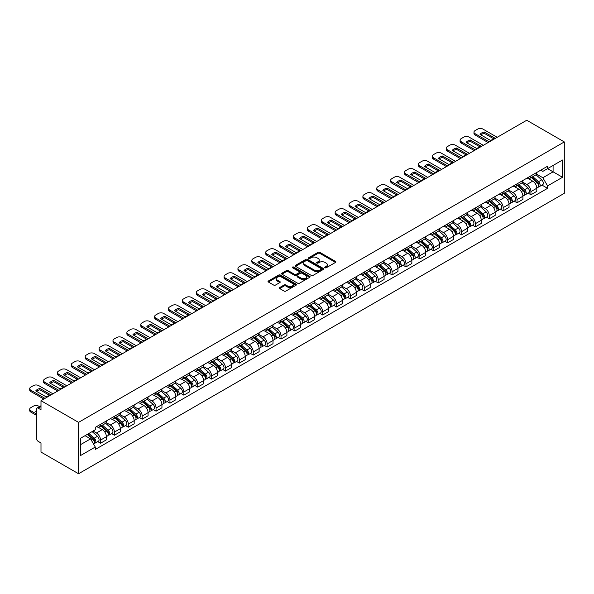 <?xml version="1.0" encoding="UTF-8"?>
<svg xmlns="http://www.w3.org/2000/svg" width="594" height="594" viewBox="0 0 594 594"><rect width="100%" height="100%" fill="white"/><g stroke="black" fill="none" stroke-linecap="round" stroke-linejoin="round"><path stroke-width="0.89" d="M325.015 267.775A0.861 0.497 0 0 0 326.232 267.775L335.513 262.422A1.233 0.713 0 0 0 335.877 261.917A1.233 0.713 0 0 0 335.513 261.412L319.795 252.331A1.233 0.713 0 0 0 318.042 252.331L308.761 257.692A0.861 0.497 0 0 0 309.986 258.397L311.189 257.707A3.95 2.279 0 0 1 316.78 257.707L318.087 258.457A3.95 2.279 0 0 1 319.245 260.075A3.95 2.279 0 0 1 318.087 261.687L316.884 262.385A0.861 0.497 0 0 0 318.109 263.09L319.312 262.392A3.95 2.279 0 0 1 324.903 262.392L326.21 263.149A3.95 2.279 0 0 1 327.368 264.768A3.95 2.279 0 0 1 326.21 266.379L325.015 267.07A0.861 0.497 0 0 0 325.015 267.775L325.015 267.07M279.692 287.533A1.233 0.713 0 0 0 279.336 288.038A1.233 0.713 0 0 0 279.692 288.543L284.11 291.09A1.233 0.713 0 0 0 285.855 291.09L296.161 285.142A1.233 0.713 0 0 0 296.525 284.637A1.233 0.713 0 0 0 296.161 284.132L280.435 275.052A1.233 0.713 0 0 0 278.69 275.052L268.384 281.007A1.233 0.713 0 0 0 268.02 281.511A1.233 0.713 0 0 0 268.384 282.016L273.708 285.09A1.233 0.713 0 0 0 275.46 285.09L279.871 282.544A1.233 0.713 0 0 0 280.234 282.039A1.233 0.713 0 0 0 279.871 281.534L277.227 280.012A3.304 1.908 0 0 1 276.262 278.66A3.304 1.908 0 0 1 278.296 276.893A3.304 1.908 0 0 1 281.898 277.309L292.255 283.286A3.304 1.908 0 0 1 293.221 284.637A3.304 1.908 0 0 1 291.179 286.397A3.304 1.908 0 0 1 287.578 285.989L285.855 284.986A1.233 0.713 0 0 0 284.11 284.986L279.692 287.533L279.692 288.543M78.556 422.371L40.993 400.69L526.744 120.248L564.3 141.929L78.556 422.371L78.556 473.752L564.3 193.31L564.3 141.929M311.271 275.408A1.233 0.713 0 0 0 313.023 275.408L323.329 269.453A1.233 0.713 0 0 0 323.693 268.948A1.233 0.713 0 0 0 323.329 268.443L307.603 259.37A1.233 0.713 0 0 0 305.858 259.37L295.552 265.318A1.233 0.713 0 0 0 295.188 265.822A1.233 0.713 0 0 0 295.552 266.327L311.271 275.408M292.879 267.968A0.861 0.497 0 0 1 293.763 268.087L293.763 267.062L309.749 276.292A1.233 0.713 0 0 1 310.105 276.797A1.233 0.713 0 0 1 309.749 277.294L299.435 283.249A1.233 0.713 0 0 1 297.691 283.249L281.964 274.168L286.375 271.644L286.375 270.612L281.964 273.166A1.233 0.713 0 0 0 281.608 273.663A1.233 0.713 0 0 0 281.964 274.168L281.964 273.166M286.375 271.644A1.233 0.713 0 0 1 288.127 271.644L288.127 270.612A1.233 0.713 0 0 0 286.375 270.612M288.127 270.612L294.505 274.294A1.233 0.713 0 0 0 296.25 274.294L299.176 272.609A1.233 0.713 0 0 0 299.539 272.104A1.233 0.713 0 0 0 299.176 271.599L292.538 267.768A0.861 0.497 0 0 1 293.763 267.062M40.993 400.69L40.993 409.786L38.239 408.189A2.517 1.455 -120 0 0 36.977 408.063A2.517 1.455 -120 0 0 36.457 409.221L36.457 438.298A2.517 1.455 -120 0 0 38.239 441.387L40.993 442.976L40.993 452.071L78.556 473.752M530.925 175.839A5.792 3.341 60 0 1 529.729 178.438L535.602 175.052A5.792 3.341 -120 0 0 536.798 172.453M522.586 182.076L526.833 184.526A5.792 3.341 60 0 1 530.925 191.617L536.798 188.224A5.792 3.341 -120 0 0 532.707 181.133L528.504 178.705M536.798 188.224L536.798 191.357L530.925 194.75L528.111 193.124M529.729 178.438A5.792 3.341 60 0 1 526.878 178.178M530.925 191.617L530.925 194.75M517.04 183.858A5.792 3.341 60 0 1 515.844 186.457L521.718 183.063A5.792 3.341 -120 0 0 522.913 180.465M514.226 201.136L517.04 202.762L522.913 199.376L522.913 196.243A5.792 3.341 -120 0 0 518.822 189.152L514.619 186.724M515.844 186.457A5.792 3.341 60 0 1 512.993 186.197M508.709 190.087L512.949 192.538A5.792 3.341 60 0 1 517.04 199.629L517.04 202.762M503.155 191.869A5.792 3.341 60 0 1 501.96 194.468L507.833 191.082A5.792 3.341 -120 0 0 509.036 188.484M500.341 209.155L503.163 210.781L509.036 207.388L509.036 204.254A5.792 3.341 -120 0 0 504.937 197.163L500.735 194.735M501.96 194.468A5.792 3.341 60 0 1 499.109 194.208M494.824 198.106L499.064 200.557A5.792 3.341 60 0 1 503.163 207.648L503.163 210.781M489.278 199.888A5.792 3.341 60 0 1 488.075 202.487L493.948 199.094A5.792 3.341 -120 0 0 495.151 196.495M486.456 217.174L489.278 218.8L495.151 215.407L495.151 212.273A5.792 3.341 -120 0 0 491.052 205.182L486.85 202.754M488.075 202.487A5.792 3.341 60 0 1 485.224 202.227M480.94 206.125L485.179 208.568A5.792 3.341 60 0 1 489.278 215.659L489.278 218.8M475.393 207.9A5.792 3.341 60 0 1 474.19 210.499L480.063 207.113A5.792 3.341 -120 0 0 481.266 204.514M472.579 225.185L475.393 226.811L481.266 223.418L481.266 220.285A5.792 3.341 -120 0 0 477.175 213.194L472.965 210.766M474.19 210.499A5.792 3.341 60 0 1 471.339 210.239M467.055 214.137L471.294 216.587A5.792 3.341 60 0 1 475.393 223.678L475.393 226.811M461.508 215.919A5.792 3.341 60 0 1 460.305 218.518L466.186 215.125A5.792 3.341 -120 0 0 467.381 212.526M458.694 233.204L461.508 234.83L467.381 231.437L467.381 228.304A5.792 3.341 -120 0 0 463.29 221.213L459.08 218.785M460.305 218.518A5.792 3.341 60 0 1 457.462 218.258M453.17 222.156L457.417 224.606A5.792 3.341 60 0 1 461.508 231.697L461.508 234.83M447.624 223.938A5.792 3.341 60 0 1 446.428 226.537L452.301 223.144A5.792 3.341 -120 0 0 453.497 220.545M444.809 241.216L447.624 242.842L453.497 239.449L453.497 236.315A5.792 3.341 -120 0 0 449.406 229.225L445.203 226.797M446.428 226.537A5.792 3.341 60 0 1 443.577 226.269M439.285 230.168L443.532 232.618A5.792 3.341 60 0 1 447.624 239.709L447.624 242.842M433.739 231.95A5.792 3.341 60 0 1 432.543 234.548L438.417 231.155A5.792 3.341 -120 0 0 439.612 228.556M430.925 249.235L433.739 250.861L439.612 247.468L439.612 244.334A5.792 3.341 -120 0 0 435.521 237.244L431.318 234.816M432.543 234.548A5.792 3.341 60 0 1 429.692 234.288M425.408 238.187L429.648 240.637A5.792 3.341 60 0 1 433.739 247.728L433.739 250.861M419.854 239.969A5.792 3.341 60 0 1 418.659 242.567L424.532 239.174A5.792 3.341 -120 0 0 425.735 236.575M417.04 257.247L419.854 258.873L425.735 255.487L425.735 252.346A5.792 3.341 -120 0 0 421.636 245.255L417.434 242.835M418.659 242.567A5.792 3.341 60 0 1 415.807 242.3M411.523 246.198L415.763 248.648A5.792 3.341 60 0 1 419.854 255.739L419.854 258.873M405.977 247.98A5.792 3.341 60 0 1 404.774 250.579L410.647 247.186A5.792 3.341 -120 0 0 411.85 244.587M403.155 265.266L405.977 266.892L411.85 263.498L411.85 260.365A5.792 3.341 -120 0 0 407.751 253.274L403.549 250.846M404.774 250.579A5.792 3.341 60 0 1 401.923 250.319M397.638 254.217L401.878 256.667A5.792 3.341 60 0 1 405.977 263.758L405.977 266.892M392.092 255.999A5.792 3.341 60 0 1 390.889 258.598L396.762 255.205A5.792 3.341 -120 0 0 397.965 252.606M389.27 273.277L392.092 274.903L397.965 271.517L397.965 268.377A5.792 3.341 -120 0 0 393.867 261.293L389.664 258.865M390.889 258.598A5.792 3.341 60 0 1 388.038 258.338M383.754 262.229L387.993 264.679A5.792 3.341 60 0 1 392.092 271.77L392.092 274.903M378.207 264.011A5.792 3.341 60 0 1 377.004 266.609L382.885 263.224A5.792 3.341 -120 0 0 384.08 260.625M375.393 281.296L378.207 282.922L384.08 279.529L384.08 276.396A5.792 3.341 -120 0 0 379.989 269.305L375.779 266.877M377.004 266.609A5.792 3.341 60 0 1 374.161 266.35M369.869 270.248L374.116 272.698A5.792 3.341 60 0 1 378.207 279.789L378.207 282.922M364.322 272.03A5.792 3.341 60 0 1 363.127 274.628L369 271.235A5.792 3.341 -120 0 0 370.196 268.637M361.508 289.308L364.322 290.934L370.196 287.548L370.196 284.415A5.792 3.341 -120 0 0 366.104 277.324L361.902 274.896M363.127 274.628A5.792 3.341 60 0 1 360.276 274.369M355.984 278.259L360.231 280.71A5.792 3.341 60 0 1 364.322 287.8L364.322 290.934M350.438 280.041A5.792 3.341 60 0 1 349.242 282.64L355.115 279.254A5.792 3.341 -120 0 0 356.311 276.656M347.624 297.327L350.438 298.953L356.311 295.56L356.311 292.426A5.792 3.341 -120 0 0 352.22 285.335L348.017 282.907M349.242 282.64A5.792 3.341 60 0 1 346.391 282.38M342.107 286.278L346.347 288.729A5.792 3.341 60 0 1 350.438 295.819L350.438 298.953M336.553 288.06A5.792 3.341 60 0 1 335.358 290.659L341.231 287.266A5.792 3.341 -120 0 0 342.426 284.667M333.739 305.346L336.553 306.972L342.426 303.579L342.426 300.445A5.792 3.341 -120 0 0 338.335 293.354L334.132 290.926M335.358 290.659A5.792 3.341 60 0 1 332.506 290.399M328.222 294.297L332.462 296.74A5.792 3.341 60 0 1 336.553 303.831L336.553 306.972M322.676 296.072A5.792 3.341 60 0 1 321.473 298.671L327.346 295.285A5.792 3.341 -120 0 0 328.549 292.686M319.854 313.357L322.676 314.983L328.549 311.59L328.549 308.457A5.792 3.341 -120 0 0 324.45 301.366L320.248 298.938M321.473 298.671A5.792 3.341 60 0 1 318.622 298.411M314.337 302.309L318.577 304.759A5.792 3.341 60 0 1 322.676 311.85L322.676 314.983M308.791 304.091A5.792 3.341 60 0 1 307.588 306.69L313.461 303.296A5.792 3.341 -120 0 0 314.664 300.698M305.969 321.376L308.791 323.002L314.664 319.609L314.664 316.476A5.792 3.341 -120 0 0 310.565 309.385L306.363 306.957M307.588 306.69A5.792 3.341 60 0 1 304.737 306.43M300.453 310.328L304.692 312.771A5.792 3.341 60 0 1 308.791 319.862L308.791 323.002M294.906 312.11A5.792 3.341 60 0 1 293.703 314.709L299.576 311.315A5.792 3.341 -120 0 0 300.779 308.717M292.092 329.388L294.906 331.014L300.779 327.621L300.779 324.487A5.792 3.341 -120 0 0 296.688 317.396L292.478 314.969M293.703 314.709A5.792 3.341 60 0 1 290.86 314.441M286.568 318.339L290.815 320.79A5.792 3.341 60 0 1 294.906 327.881L294.906 331.014M281.021 320.121A5.792 3.341 60 0 1 279.826 322.72L285.699 319.327A5.792 3.341 -120 0 0 286.895 316.728M278.207 337.407L281.021 339.033L286.895 335.64L286.895 332.506A5.792 3.341 -120 0 0 282.803 325.415L278.601 322.988M279.826 322.72A5.792 3.341 60 0 1 276.975 322.46M272.683 326.358L276.93 328.809A5.792 3.341 60 0 1 281.021 335.9L281.021 339.033M267.137 328.14A5.792 3.341 60 0 1 265.941 330.739L271.814 327.346A5.792 3.341 -120 0 0 273.01 324.747M264.323 345.418L267.137 347.045L273.01 343.659L273.01 340.518A5.792 3.341 -120 0 0 268.919 333.427L264.716 330.999M265.941 330.739A5.792 3.341 60 0 1 263.09 330.472M258.798 334.37L263.045 336.82A5.792 3.341 60 0 1 267.137 343.911L267.137 347.045M253.252 336.152A5.792 3.341 60 0 1 252.056 338.751L257.93 335.358A5.792 3.341 -120 0 0 259.125 332.759M250.438 353.437L253.252 355.064L259.125 351.67L259.125 348.537A5.792 3.341 -120 0 0 255.034 341.446L250.831 339.018M252.056 338.751A5.792 3.341 60 0 1 249.205 338.491M244.921 342.389L249.161 344.839A5.792 3.341 60 0 1 253.252 351.93L253.252 355.064M239.367 344.171A5.792 3.341 60 0 1 238.172 346.77L244.045 343.377A5.792 3.341 -120 0 0 245.248 340.778M236.553 361.449L239.375 363.075L245.248 359.689L245.248 356.548A5.792 3.341 -120 0 0 241.149 349.458L236.947 347.037M238.172 346.77A5.792 3.341 60 0 1 235.321 346.51M231.036 350.401L235.276 352.851A5.792 3.341 60 0 1 239.375 359.942L239.375 363.075M225.49 352.183A5.792 3.341 60 0 1 224.287 354.781L230.16 351.396A5.792 3.341 -120 0 0 231.363 348.797M222.668 369.468L225.49 371.094L231.363 367.701L231.363 364.568A5.792 3.341 -120 0 0 227.264 357.477L223.062 355.049M224.287 354.781A5.792 3.341 60 0 1 221.436 354.521M217.152 358.42L221.391 360.87A5.792 3.341 60 0 1 225.49 367.961L225.49 371.094M211.605 360.202A5.792 3.341 60 0 1 210.402 362.8L216.275 359.407A5.792 3.341 -120 0 0 217.478 356.808M208.791 377.48L211.605 379.106L217.478 375.72L217.478 372.587A5.792 3.341 -120 0 0 213.387 365.496L209.177 363.068M210.402 362.8A5.792 3.341 60 0 1 207.551 362.54M203.267 366.431L207.506 368.881A5.792 3.341 60 0 1 211.605 375.972L211.605 379.106M197.72 368.213A5.792 3.341 60 0 1 196.525 370.812L202.398 367.426A5.792 3.341 -120 0 0 203.594 364.827M194.906 385.499L197.72 387.125L203.594 383.731L203.594 380.598A5.792 3.341 -120 0 0 199.502 373.507L195.292 371.079M196.525 370.812A5.792 3.341 60 0 1 193.674 370.552M189.382 374.45L193.629 376.9A5.792 3.341 60 0 1 197.72 383.991L197.72 387.125M183.836 376.232A5.792 3.341 60 0 1 182.64 378.831L188.513 375.438A5.792 3.341 -120 0 0 189.709 372.839M181.022 393.518L183.836 395.144L189.709 391.75L189.709 388.617A5.792 3.341 -120 0 0 185.618 381.526L181.415 379.098M182.64 378.831A5.792 3.341 60 0 1 179.789 378.571M175.497 382.469L179.744 384.912A5.792 3.341 60 0 1 183.836 392.003L183.836 395.144M169.951 384.244A5.792 3.341 60 0 1 168.755 386.843L174.629 383.457A5.792 3.341 -120 0 0 175.824 380.858M167.137 401.529L169.951 403.155L175.824 399.762L175.824 396.629A5.792 3.341 -120 0 0 171.733 389.538L167.53 387.11M168.755 386.843A5.792 3.341 60 0 1 165.904 386.583M161.62 390.481L165.86 392.931A5.792 3.341 60 0 1 169.951 400.022L169.951 403.155M156.066 392.263A5.792 3.341 60 0 1 154.871 394.861L160.744 391.468A5.792 3.341 -120 0 0 161.947 388.87M153.252 409.548L156.066 411.174L161.947 407.781L161.947 404.648A5.792 3.341 -120 0 0 157.848 397.557L153.646 395.129M154.871 394.861A5.792 3.341 60 0 1 152.019 394.602M147.735 398.5L151.975 400.943A5.792 3.341 60 0 1 156.066 408.033L156.066 411.174M142.189 400.274A5.792 3.341 60 0 1 140.986 402.881L146.859 399.487A5.792 3.341 -120 0 0 148.062 396.889M139.367 417.56L142.189 419.186L148.062 415.793L148.062 412.659A5.792 3.341 -120 0 0 143.963 405.568L139.761 403.14M140.986 402.881A5.792 3.341 60 0 1 138.135 402.613M133.85 406.511L138.09 408.962A5.792 3.341 60 0 1 142.189 416.052L142.189 419.186M128.304 408.293A5.792 3.341 60 0 1 127.101 410.892L132.974 407.499A5.792 3.341 -120 0 0 134.177 404.9M125.483 425.579L128.304 427.205L134.177 423.812L134.177 420.678A5.792 3.341 -120 0 0 130.086 413.587L125.876 411.159M127.101 410.892A5.792 3.341 60 0 1 124.25 410.632M119.966 414.53L124.205 416.981A5.792 3.341 60 0 1 128.304 424.071L128.304 427.205M114.419 416.312A5.792 3.341 60 0 1 113.216 418.911L119.097 415.518A5.792 3.341 -120 0 0 120.292 412.919M111.605 433.59L114.419 435.216L120.292 431.823L120.292 428.69A5.792 3.341 -120 0 0 116.201 421.599L111.991 419.171M113.216 418.911A5.792 3.341 60 0 1 110.373 418.644M106.081 422.542L110.328 424.992A5.792 3.341 60 0 1 114.419 432.083L114.419 435.216M100.535 424.324A5.792 3.341 60 0 1 99.339 426.923L105.212 423.529A5.792 3.341 -120 0 0 106.408 420.931M97.72 441.609L100.535 443.235L106.408 439.842L106.408 436.709A5.792 3.341 -120 0 0 102.317 429.618L98.114 427.19M99.339 426.923A5.792 3.341 60 0 1 96.488 426.663M93.058 431.058L96.443 433.011A5.792 3.341 60 0 1 100.535 440.102L100.535 443.235M540.763 170.166L542.849 171.369L562.518 160.016L553.088 165.459L553.088 171.837L542.849 177.74L536.471 174.057M80.331 444.772L90.57 438.869L95.285 447.037L80.331 455.665L80.331 438.402L95.285 429.774L95.285 427.353L547.571 166.231L547.571 168.644L562.518 177.279L547.571 185.915L542.849 177.74M562.518 160.016L562.518 177.279M95.285 447.037L95.285 449.45L547.571 188.328L547.571 185.915M90.57 438.869L85.046 435.677M541.995 185.105L547.571 188.328M325.356 267.901L326.21 267.404A3.95 2.279 0 0 0 327.368 265.793L327.368 264.768M319.245 260.075L319.245 261.1A3.95 2.279 0 0 1 318.087 262.719L317.233 263.209M335.513 261.412L335.513 262.422L319.795 253.363A1.233 0.713 0 0 0 318.042 253.363L309.11 258.516M323.329 268.443L323.329 269.453L307.603 260.395A1.233 0.713 0 0 0 305.858 260.395L295.567 266.335L295.552 265.318M321.146 269.305A0.861 0.497 0 0 0 321.146 268.599L307.343 260.632A0.861 0.497 0 0 0 306.118 260.632L304.856 261.36A3.95 2.279 0 0 0 303.697 262.971A3.95 2.279 0 0 0 304.856 264.59L314.285 270.032A3.95 2.279 0 0 0 319.876 270.032L321.146 269.305L321.146 270.329A0.861 0.497 0 0 0 321.399 269.98L321.399 268.948M303.697 262.971L303.697 264.003A3.95 2.279 0 0 0 304.856 265.615L304.856 264.59M321.146 270.329L319.876 271.064A3.95 2.279 0 0 1 314.285 271.064L304.856 265.615M288.127 271.644L294.505 275.326A1.233 0.713 0 0 0 296.25 275.326L299.176 273.634A1.233 0.713 0 0 0 299.539 273.129L299.539 272.104M293.763 268.087L309.726 277.309M301.121 278.118A3.304 1.908 0 0 0 304.722 278.534A3.304 1.908 0 0 0 306.764 276.767A3.304 1.908 0 0 0 305.791 275.416L302.146 273.314A1.233 0.713 0 0 0 300.401 273.314L297.475 275A1.233 0.713 0 0 0 297.111 275.505A1.233 0.713 0 0 0 297.475 276.01L301.121 278.118L301.121 279.143A3.304 1.908 0 0 0 304.722 279.559A3.304 1.908 0 0 0 306.764 277.799L306.764 276.767M297.111 275.505L297.111 276.537A1.233 0.713 0 0 0 297.475 277.042L297.475 276.01M301.121 279.143L297.475 277.042M293.221 284.637L293.221 285.662A3.304 1.908 0 0 1 291.179 287.429A3.304 1.908 0 0 1 287.578 287.013L285.855 286.018A1.233 0.713 0 0 0 284.11 286.018L279.715 288.558M276.262 278.66L276.262 279.685A3.304 1.908 0 0 0 277.227 281.036L277.227 280.012M279.856 282.551L277.227 281.036M296.161 284.132L296.161 285.142L280.435 276.084A1.233 0.713 0 0 0 278.69 276.084L268.399 282.024M531.326 177.517L536.983 182.566A3.148 1.819 60 0 1 537.971 187.429L536.798 188.105M531.474 177.651L534.14 179.188M531.897 177.183L538.194 182.804A1.507 0.869 60 0 1 538.669 185.142A1.507 0.869 60 0 1 538.528 185.194M532.84 176.641L538.498 181.69A3.148 1.819 60 0 1 539.486 186.553A3.148 1.819 60 0 1 538.535 186.657M535.996 174.747L541.698 179.841A3.148 1.819 60 0 1 542.686 184.704L539.486 186.553M493.688 138.773L484.207 133.301A7.863 4.544 180 0 0 480.858 134.86M488.12 142.545L475.081 135.016A3.779 2.183 180 0 1 473.975 133.479L473.975 132.143A3.779 2.183 -0 0 0 475.081 133.68L475.081 135.016M484.207 131.965A7.863 4.544 180 0 0 480.026 134.378L490.332 140.333A7.863 4.544 180 0 0 494.52 137.919L484.207 131.965L484.207 133.301M497.193 137.303L483.004 129.106A3.779 2.183 -0 0 0 477.658 129.106L475.081 130.598A3.779 2.183 -0 0 0 473.975 132.143M489.278 141.877L475.081 133.68M517.441 185.528L523.099 190.577A3.148 1.819 60 0 1 524.086 195.448L522.913 196.124M517.597 185.662L520.255 187.199M518.013 185.202L524.309 190.823A1.507 0.869 60 0 1 524.784 193.154A1.507 0.869 60 0 1 524.643 193.206M518.956 184.66L524.613 189.709A3.148 1.819 60 0 1 525.601 194.572A3.148 1.819 60 0 1 524.651 194.676M522.111 182.766L527.821 187.86A3.148 1.819 60 0 1 528.809 192.723L525.601 194.572M503.564 193.547L509.221 198.596A3.148 1.819 60 0 1 510.209 203.46L509.028 204.136M503.712 193.681L506.37 195.218M504.128 193.221L510.424 198.834A1.507 0.869 60 0 1 510.899 201.173A1.507 0.869 60 0 1 510.766 201.225M505.071 192.671L510.729 197.72A3.148 1.819 60 0 1 511.716 202.584A3.148 1.819 60 0 1 510.766 202.688M508.226 190.778L513.936 195.872A3.148 1.819 60 0 1 514.924 200.735L511.716 202.584M479.804 146.792L470.329 141.32A7.863 4.544 180 0 0 466.973 142.872M474.235 150.564L461.196 143.035A3.779 2.183 180 0 1 460.09 141.491L460.09 140.154A3.779 2.183 -0 0 0 461.196 141.699L461.196 143.035M470.329 139.984A7.863 4.544 180 0 0 466.142 142.397L476.455 148.344A7.863 4.544 180 0 0 480.635 145.931L470.329 139.984L470.329 141.32M483.316 145.322L469.119 137.125A3.779 2.183 -0 0 0 463.78 137.125L461.196 138.617A3.779 2.183 -0 0 0 460.09 140.154M475.393 149.896L461.196 141.699M465.926 154.804L456.444 149.332A7.863 4.544 180 0 0 453.088 150.891M460.35 158.576L447.312 151.047A3.779 2.183 180 0 1 446.205 149.51L446.205 148.173A3.779 2.183 -0 0 0 447.312 149.71L447.312 151.047M456.444 147.995A7.863 4.544 180 0 0 452.257 150.408L462.57 156.363A7.863 4.544 180 0 0 466.75 153.95L456.444 147.995L456.444 149.332M469.431 153.334L455.234 145.136A3.779 2.183 -0 0 0 449.896 145.136L447.312 146.629A3.779 2.183 -0 0 0 446.205 148.173M461.508 157.907L447.312 149.71M489.679 201.559L495.337 206.608A3.148 1.819 60 0 1 496.324 211.479L495.151 212.155M489.827 201.693L492.493 203.237M490.25 201.232L496.539 206.853A1.507 0.869 60 0 1 497.015 209.185A1.507 0.869 60 0 1 496.881 209.244M491.186 200.69L496.844 205.739A3.148 1.819 60 0 1 497.831 210.603A3.148 1.819 60 0 1 496.881 210.707M494.342 198.797L500.051 203.891A3.148 1.819 60 0 1 501.039 208.754L497.831 210.603M475.794 209.578L481.452 214.627A3.148 1.819 60 0 1 482.439 219.49L481.266 220.166M475.943 209.712L478.608 211.249M476.366 209.251L482.662 214.865A1.507 0.869 60 0 1 483.13 217.204A1.507 0.869 60 0 1 482.996 217.256M477.309 208.702L482.967 213.751A3.148 1.819 60 0 1 483.954 218.622A3.148 1.819 60 0 1 483.004 218.718M480.464 206.809L486.167 211.902A3.148 1.819 60 0 1 487.154 216.765L483.954 218.622M461.909 217.597L467.567 222.639A3.148 1.819 60 0 1 468.555 227.509L467.381 228.185M462.058 217.731L464.723 219.268M462.481 217.263L468.777 222.884A1.507 0.869 60 0 1 469.253 225.215A1.507 0.869 60 0 1 469.111 225.274M463.424 216.721L469.082 221.77A3.148 1.819 60 0 1 470.069 226.633A3.148 1.819 60 0 1 469.119 226.737M466.58 214.828L472.282 219.921A3.148 1.819 60 0 1 473.269 224.784L470.069 226.633M452.041 162.823L442.56 157.351A7.863 4.544 180 0 0 439.204 158.902M446.465 166.595L433.427 159.066A3.779 2.183 180 0 1 432.321 157.521L432.321 156.185A3.779 2.183 -0 0 0 433.427 157.729L433.427 159.066M442.56 156.014A7.863 4.544 180 0 0 438.379 158.427L448.685 164.375A7.863 4.544 180 0 0 452.866 161.962L442.56 156.014L442.56 157.351M455.546 161.353L441.349 153.155A3.779 2.183 -0 0 0 436.011 153.155L433.427 154.648A3.779 2.183 -0 0 0 432.321 156.185M447.624 165.926L433.427 157.729M438.157 170.834L428.675 165.362A7.863 4.544 180 0 0 425.319 166.921M432.581 174.606L419.55 167.077A3.779 2.183 180 0 1 418.443 165.54L418.443 164.204A3.779 2.183 -0 0 0 419.55 165.741L419.55 167.077M428.675 164.026A7.863 4.544 180 0 0 424.495 166.439L434.801 172.394A7.863 4.544 180 0 0 438.981 169.981L428.675 164.026L428.675 165.362M441.661 169.364L427.465 161.174A3.779 2.183 -0 0 0 422.126 161.174L419.55 162.659A3.779 2.183 -0 0 0 418.443 164.204M433.739 173.938L419.55 165.741M424.272 178.853L414.79 173.381A7.863 4.544 180 0 0 411.434 174.933M418.703 182.625L405.665 175.096A3.779 2.183 180 0 1 404.559 173.552L404.559 172.215A3.779 2.183 -0 0 0 405.665 173.76L405.665 175.096M414.79 172.045A7.863 4.544 180 0 0 410.61 174.458L420.916 180.413A7.863 4.544 180 0 0 425.104 177.992L414.79 172.045L414.79 173.381M427.777 177.383L413.58 169.186A3.779 2.183 -0 0 0 408.241 169.186L405.665 170.678A3.779 2.183 -0 0 0 404.559 172.215M419.854 181.957L405.665 173.76M448.024 225.609L453.682 230.658A3.148 1.819 60 0 1 454.67 235.521L453.497 236.204M448.173 225.742L450.839 227.279M448.596 225.282L454.893 230.895A1.507 0.869 60 0 1 455.368 233.234A1.507 0.869 60 0 1 455.227 233.286M449.539 224.732L455.197 229.781A3.148 1.819 60 0 1 456.185 234.652A3.148 1.819 60 0 1 455.234 234.749M452.695 222.839L458.397 227.933A3.148 1.819 60 0 1 459.385 232.803L456.185 234.652M410.387 186.865L400.905 181.393A7.863 4.544 180 0 0 397.557 182.952M404.818 190.637L391.78 183.108A3.779 2.183 180 0 1 390.674 181.571L390.674 180.234A3.779 2.183 -0 0 0 391.78 181.779L391.78 183.108M400.905 180.056A7.863 4.544 180 0 0 396.725 182.477L407.031 188.424A7.863 4.544 180 0 0 411.219 186.011L400.905 180.056L400.905 181.393M413.892 185.395L399.703 177.205A3.779 2.183 -0 0 0 394.357 177.205L391.78 178.69A3.779 2.183 -0 0 0 390.674 180.234M405.977 189.969L391.78 181.779M434.14 233.628L439.798 238.677A3.148 1.819 60 0 1 440.785 243.54L439.612 244.216M434.296 233.761L436.954 235.298M434.711 233.293L441.008 238.914A1.507 0.869 60 0 1 441.483 241.246A1.507 0.869 60 0 1 441.342 241.305M435.654 232.751L441.312 237.8A3.148 1.819 60 0 1 442.3 242.664A3.148 1.819 60 0 1 441.349 242.768M438.81 230.858L444.52 235.952A3.148 1.819 60 0 1 445.507 240.815L442.3 242.664M396.502 194.884L387.028 189.412A7.863 4.544 180 0 0 383.672 190.964M390.934 198.656L377.895 191.127A3.779 2.183 180 0 1 376.789 189.583L376.789 188.246A3.779 2.183 -0 0 0 377.895 189.79L377.895 191.127M387.028 188.075A7.863 4.544 180 0 0 382.84 190.488L393.154 196.443A7.863 4.544 180 0 0 397.334 194.023L387.028 188.075L387.028 189.412M400.014 193.414L385.818 185.217A3.779 2.183 -0 0 0 380.479 185.217L377.895 186.709A3.779 2.183 -0 0 0 376.789 188.246M392.092 197.988L377.895 189.79M420.262 241.639L425.913 246.688A3.148 1.819 60 0 1 426.9 251.552L425.727 252.235M420.411 241.773L423.069 243.31M420.827 241.313L427.123 246.926A1.507 0.869 60 0 1 427.598 249.265A1.507 0.869 60 0 1 427.465 249.317M421.77 240.77L427.428 245.812A3.148 1.819 60 0 1 428.415 250.683A3.148 1.819 60 0 1 427.465 250.779M424.925 238.87L430.635 243.963A3.148 1.819 60 0 1 431.623 248.834L428.415 250.683M382.625 202.903L373.143 197.423A7.863 4.544 180 0 0 369.787 198.983M377.049 206.667L364.011 199.146A3.779 2.183 180 0 1 362.904 197.602L362.904 196.265A3.779 2.183 -0 0 0 364.011 197.809L364.011 199.146M373.143 196.087A7.863 4.544 180 0 0 368.956 198.507L379.269 204.455A7.863 4.544 180 0 0 383.449 202.042L373.143 196.087L373.143 197.423M386.13 201.425L371.933 193.236A3.779 2.183 -0 0 0 366.595 193.236L364.011 194.721A3.779 2.183 -0 0 0 362.904 196.265M378.207 205.999L364.011 197.809M406.378 249.658L412.036 254.707A3.148 1.819 60 0 1 413.023 259.571L411.85 260.246M406.526 249.792L409.192 251.329M406.949 249.324L413.238 254.945A1.507 0.869 60 0 1 413.714 257.276A1.507 0.869 60 0 1 413.58 257.336M407.885 248.782L413.543 253.831A3.148 1.819 60 0 1 414.53 258.694A3.148 1.819 60 0 1 413.58 258.798M411.041 246.889L416.75 251.982A3.148 1.819 60 0 1 417.738 256.846L414.53 258.694M368.74 210.915L359.259 205.442A7.863 4.544 180 0 0 355.903 207.002M363.164 214.686L350.126 207.158A3.779 2.183 180 0 1 349.02 205.613L349.02 204.284A3.779 2.183 -0 0 0 350.126 205.821L350.126 207.158M359.259 204.106A7.863 4.544 180 0 0 355.078 206.519L365.384 212.474A7.863 4.544 180 0 0 369.565 210.053L359.259 204.106L359.259 205.442M372.245 209.444L358.048 201.247A3.779 2.183 -0 0 0 352.71 201.247L350.126 202.74A3.779 2.183 -0 0 0 349.02 204.284M364.322 214.018L350.126 205.821M392.493 257.67L398.151 262.719A3.148 1.819 60 0 1 399.138 267.582L397.965 268.265M392.641 257.803L395.307 259.34M393.065 257.343L399.361 262.956A1.507 0.869 60 0 1 399.829 265.295A1.507 0.869 60 0 1 399.695 265.347M394.008 256.801L399.665 261.85A3.148 1.819 60 0 1 400.653 266.713A3.148 1.819 60 0 1 399.703 266.81M397.156 254.908L402.866 259.994A3.148 1.819 60 0 1 403.853 264.865L400.653 266.713M378.608 265.689L384.266 270.738A3.148 1.819 60 0 1 385.254 275.601L384.08 276.277M378.757 265.822L381.422 267.359M379.18 265.355L385.476 270.975A1.507 0.869 60 0 1 385.952 273.314A1.507 0.869 60 0 1 385.81 273.366M380.123 264.813L385.781 269.862A3.148 1.819 60 0 1 386.768 274.725A3.148 1.819 60 0 1 385.818 274.829M383.279 262.919L388.981 268.013A3.148 1.819 60 0 1 389.968 272.876L386.768 274.725M364.723 273.7L370.381 278.749A3.148 1.819 60 0 1 371.369 283.62L370.196 284.296M364.872 273.834L367.538 275.371M365.295 273.374L371.592 278.994A1.507 0.869 60 0 1 372.067 281.326A1.507 0.869 60 0 1 371.926 281.378M366.238 272.832L371.896 277.881A3.148 1.819 60 0 1 372.884 282.744A3.148 1.819 60 0 1 371.933 282.848M369.394 270.938L375.096 276.024A3.148 1.819 60 0 1 376.084 280.895L372.884 282.744M350.839 281.719L356.497 286.768A3.148 1.819 60 0 1 357.484 291.632L356.311 292.307M350.987 281.853L353.653 283.39M351.41 281.393L357.707 287.006A1.507 0.869 60 0 1 358.182 289.345A1.507 0.869 60 0 1 358.041 289.397M352.353 280.843L358.011 285.892A3.148 1.819 60 0 1 358.999 290.756A3.148 1.819 60 0 1 358.048 290.86M355.509 278.95L361.219 284.043A3.148 1.819 60 0 1 362.206 288.907L358.999 290.756M336.954 289.731L342.612 294.78A3.148 1.819 60 0 1 343.599 299.651L342.426 300.326M337.11 289.865L339.768 291.409M337.526 289.404L343.822 295.025A1.507 0.869 60 0 1 344.297 297.356A1.507 0.869 60 0 1 344.156 297.416M338.469 288.862L344.126 293.911A3.148 1.819 60 0 1 345.114 298.775A3.148 1.819 60 0 1 344.164 298.879M341.624 286.969L347.334 292.062A3.148 1.819 60 0 1 348.322 296.926L345.114 298.775M323.077 297.75L328.734 302.799A3.148 1.819 60 0 1 329.722 307.662L328.541 308.338M323.225 297.884L325.883 299.421M323.648 297.423L329.937 303.037A1.507 0.869 60 0 1 330.413 305.375A1.507 0.869 60 0 1 330.279 305.427M324.584 296.874L330.242 301.923A3.148 1.819 60 0 1 331.229 306.794A3.148 1.819 60 0 1 330.279 306.89M327.74 294.98L333.449 300.074A3.148 1.819 60 0 1 334.437 304.937L331.229 306.794M354.856 218.934L345.374 213.454A7.863 4.544 180 0 0 342.018 215.013M349.279 222.698L336.241 215.177A3.779 2.183 180 0 1 335.142 213.632L335.142 212.296A3.779 2.183 -0 0 0 336.241 213.84L336.241 215.177M345.374 212.117A7.863 4.544 180 0 0 341.194 214.538L351.5 220.485A7.863 4.544 180 0 0 355.68 218.072L345.374 212.117L345.374 213.454M358.36 217.463L344.164 209.266A3.779 2.183 -0 0 0 338.825 209.266L336.241 210.759A3.779 2.183 -0 0 0 335.142 212.296M350.438 222.03L336.241 213.84M340.971 226.945L331.489 221.473A7.863 4.544 180 0 0 328.133 223.032M335.402 230.717L322.364 223.188A3.779 2.183 180 0 1 321.257 221.651L321.257 220.315A3.779 2.183 -0 0 0 322.364 221.852L322.364 223.188M331.489 220.136A7.863 4.544 180 0 0 327.309 222.55L337.615 228.504A7.863 4.544 180 0 0 341.802 226.091L331.489 220.136L331.489 221.473M344.475 225.475L330.279 217.278A3.779 2.183 -0 0 0 324.94 217.278L322.364 218.77A3.779 2.183 -0 0 0 321.257 220.315M336.553 230.049L322.364 221.852M327.086 234.964L317.604 229.492A7.863 4.544 180 0 0 314.256 231.044M321.517 238.736L308.479 231.207A3.779 2.183 180 0 1 307.373 229.663L307.373 228.326A3.779 2.183 -0 0 0 308.479 229.871L308.479 231.207M317.604 228.155A7.863 4.544 180 0 0 313.424 230.569L323.73 236.516A7.863 4.544 180 0 0 327.918 234.103L317.604 228.155L317.604 229.492M330.591 233.494L316.402 225.297A3.779 2.183 -0 0 0 311.056 225.297L308.479 226.789A3.779 2.183 -0 0 0 307.373 228.326M322.676 238.068L308.479 229.871M313.201 242.976L303.727 237.503A7.863 4.544 180 0 0 300.371 239.063M307.633 246.748L294.594 239.219A3.779 2.183 180 0 1 293.488 237.682L293.488 236.345A3.779 2.183 -0 0 0 294.594 237.882L294.594 239.219M303.727 236.167A7.863 4.544 180 0 0 299.539 238.58L309.853 244.535A7.863 4.544 180 0 0 314.033 242.122L303.727 236.167L303.727 237.503M316.706 241.506L302.517 233.308A3.779 2.183 -0 0 0 297.178 233.308L294.594 234.801A3.779 2.183 -0 0 0 293.488 236.345M308.791 246.079L294.594 237.882M299.324 250.995L289.842 245.522A7.863 4.544 180 0 0 286.486 247.074M293.748 254.767L280.71 247.238A3.779 2.183 180 0 1 279.603 245.693L279.603 244.357A3.779 2.183 -0 0 0 280.71 245.901L280.71 247.238M289.842 244.186A7.863 4.544 180 0 0 285.655 246.599L295.968 252.547A7.863 4.544 180 0 0 300.148 250.133L289.842 244.186L289.842 245.522M302.829 249.525L288.632 241.327A3.779 2.183 -0 0 0 283.293 241.327L280.71 242.82A3.779 2.183 -0 0 0 279.603 244.357M294.906 254.098L280.71 245.901M285.439 259.006L275.958 253.534A7.863 4.544 180 0 0 272.601 255.093M279.863 262.778L266.825 255.249A3.779 2.183 180 0 1 265.718 253.712L265.718 252.376A3.779 2.183 -0 0 0 266.825 253.913L266.825 255.249M275.958 252.198A7.863 4.544 180 0 0 271.777 254.611L282.083 260.566A7.863 4.544 180 0 0 286.263 258.152L275.958 252.198L275.958 253.534M288.944 257.536L274.747 249.346A3.779 2.183 -0 0 0 269.409 249.346L266.825 250.831A3.779 2.183 -0 0 0 265.718 252.376M281.021 262.11L266.825 253.913M309.192 305.769L314.85 310.811A3.148 1.819 60 0 1 315.837 315.681L314.664 316.357M309.34 305.903L312.006 307.44M309.764 305.435L316.053 311.056A1.507 0.869 60 0 1 316.528 313.387A1.507 0.869 60 0 1 316.394 313.446M310.707 304.893L316.357 309.942A3.148 1.819 60 0 1 317.352 314.805A3.148 1.819 60 0 1 316.402 314.909M313.855 302.999L319.565 308.093A3.148 1.819 60 0 1 320.552 312.956L317.352 314.805M271.555 267.025L262.073 261.553A7.863 4.544 180 0 0 258.717 263.105M265.978 270.797L252.94 263.268A3.779 2.183 180 0 1 251.834 261.724L251.834 260.387A3.779 2.183 -0 0 0 252.94 261.932L252.94 263.268M262.073 260.217A7.863 4.544 180 0 0 257.893 262.63L268.198 268.585A7.863 4.544 180 0 0 272.379 266.164L262.073 260.217L262.073 261.553M275.059 265.555L260.863 257.358A3.779 2.183 -0 0 0 255.524 257.358L252.94 258.85A3.779 2.183 -0 0 0 251.834 260.387M267.137 270.129L252.94 261.932M295.307 313.781L300.965 318.829A3.148 1.819 60 0 1 301.952 323.693L300.779 324.376M295.456 313.914L298.121 315.451M295.879 313.454L302.175 319.067A1.507 0.869 60 0 1 302.65 321.406A1.507 0.869 60 0 1 302.509 321.458M296.822 312.904L302.48 317.953A3.148 1.819 60 0 1 303.467 322.824A3.148 1.819 60 0 1 302.517 322.921M299.977 311.011L305.68 316.105A3.148 1.819 60 0 1 306.667 320.968L303.467 322.824M257.67 275.037L248.188 269.565A7.863 4.544 180 0 0 244.832 271.124M252.101 278.809L239.063 271.28A3.779 2.183 180 0 1 237.956 269.743L237.956 268.406A3.779 2.183 -0 0 0 239.063 269.951L239.063 271.28M248.188 268.228A7.863 4.544 180 0 0 244.008 270.649L254.314 276.596A7.863 4.544 180 0 0 258.501 274.183L248.188 268.228L248.188 269.565M261.174 273.567L246.978 265.377A3.779 2.183 -0 0 0 241.639 265.377L239.063 266.862A3.779 2.183 -0 0 0 237.956 268.406M253.252 278.141L239.063 269.951M281.422 321.8L287.08 326.849A3.148 1.819 60 0 1 288.068 331.712L286.895 332.388M281.571 321.933L284.236 323.47M281.994 321.465L288.29 327.086A1.507 0.869 60 0 1 288.766 329.418A1.507 0.869 60 0 1 288.625 329.477M282.937 320.923L288.595 325.972A3.148 1.819 60 0 1 289.582 330.836A3.148 1.819 60 0 1 288.632 330.94M286.093 319.03L291.795 324.124A3.148 1.819 60 0 1 292.783 328.987L289.582 330.836M243.785 283.056L234.303 277.584A7.863 4.544 180 0 0 230.947 279.135M238.216 286.828L225.178 279.299A3.779 2.183 180 0 1 224.072 277.754L224.072 276.418A3.779 2.183 -0 0 0 225.178 277.962L225.178 279.299M234.303 276.247A7.863 4.544 180 0 0 230.123 278.66L240.429 284.615A7.863 4.544 180 0 0 244.617 282.195L234.303 276.247L234.303 277.584M247.29 281.586L233.093 273.389A3.779 2.183 -0 0 0 227.754 273.389L225.178 274.881A3.779 2.183 -0 0 0 224.072 276.418M239.367 286.159L225.178 277.962M267.538 329.811L273.195 334.86A3.148 1.819 60 0 1 274.183 339.723L273.01 340.407M267.686 329.945L270.352 331.482M268.109 329.484L274.406 335.098A1.507 0.869 60 0 1 274.881 337.437A1.507 0.869 60 0 1 274.74 337.489M269.052 328.942L274.71 333.984A3.148 1.819 60 0 1 275.698 338.855A3.148 1.819 60 0 1 274.747 338.951M272.208 327.042L277.91 332.135A3.148 1.819 60 0 1 278.905 337.006L275.698 338.855M229.9 291.067L220.419 285.595A7.863 4.544 180 0 0 217.07 287.154M224.332 294.839L211.293 287.318A3.779 2.183 180 0 1 210.187 285.773L210.187 284.437A3.779 2.183 -0 0 0 211.293 285.981L211.293 287.318M220.419 284.259A7.863 4.544 180 0 0 216.238 286.679L226.544 292.627A7.863 4.544 180 0 0 230.732 290.214L220.419 284.259L220.419 285.595M233.405 289.597L219.216 281.408A3.779 2.183 -0 0 0 213.87 281.408L211.293 282.893A3.779 2.183 -0 0 0 210.187 284.437M225.49 294.171L211.293 285.981M253.653 337.83L259.311 342.879A3.148 1.819 60 0 1 260.298 347.742L259.125 348.418M253.809 337.964L256.467 339.501M254.225 337.496L260.521 343.117A1.507 0.869 60 0 1 260.996 345.448A1.507 0.869 60 0 1 260.855 345.508M255.168 336.954L260.825 342.003A3.148 1.819 60 0 1 261.813 346.866A3.148 1.819 60 0 1 260.863 346.97M258.323 335.061L264.033 340.154A3.148 1.819 60 0 1 265.021 345.017L261.813 346.866M216.016 299.086L206.541 293.614A7.863 4.544 180 0 0 203.185 295.173M210.447 302.858L197.408 295.329A3.779 2.183 180 0 1 196.302 293.785L196.302 292.456A3.779 2.183 -0 0 0 197.408 293.993L197.408 295.329M206.541 292.278A7.863 4.544 180 0 0 202.354 294.691L212.667 300.646A7.863 4.544 180 0 0 216.847 298.225L206.541 292.278L206.541 293.614M219.528 297.616L205.331 289.419A3.779 2.183 -0 0 0 199.992 289.419L197.408 290.912A3.779 2.183 -0 0 0 196.302 292.456M211.605 302.19L197.408 293.993M239.776 345.842L245.433 350.891A3.148 1.819 60 0 1 246.421 355.754L245.24 356.437M239.924 345.975L242.582 347.512M240.34 345.515L246.636 351.128A1.507 0.869 60 0 1 247.111 353.467A1.507 0.869 60 0 1 246.978 353.519M241.283 344.973L246.941 350.022A3.148 1.819 60 0 1 247.928 354.885A3.148 1.819 60 0 1 246.978 354.982M244.438 343.08L250.148 348.166A3.148 1.819 60 0 1 251.136 353.036L247.928 354.885M202.138 307.105L192.656 301.626A7.863 4.544 180 0 0 189.3 303.185M196.562 310.87L183.524 303.348A3.779 2.183 180 0 1 182.417 301.804L182.417 300.467A3.779 2.183 -0 0 0 183.524 302.012L183.524 303.348M192.656 300.289A7.863 4.544 180 0 0 188.469 302.71L198.782 308.657A7.863 4.544 180 0 0 202.962 306.244L192.656 300.289L192.656 301.626M205.643 305.635L191.446 297.438A3.779 2.183 -0 0 0 186.108 297.438L183.524 298.923A3.779 2.183 -0 0 0 182.417 300.467M197.72 310.202L183.524 302.012M225.891 353.861L231.549 358.91A3.148 1.819 60 0 1 232.536 363.773L231.363 364.449M226.039 353.994L228.705 355.531M226.463 353.527L232.751 359.147A1.507 0.869 60 0 1 233.227 361.479A1.507 0.869 60 0 1 233.093 361.538M227.405 352.985L233.056 358.034A3.148 1.819 60 0 1 234.043 362.897A3.148 1.819 60 0 1 233.093 363.001M230.554 351.091L236.263 356.185A3.148 1.819 60 0 1 237.251 361.048L234.043 362.897M188.253 315.117L178.772 309.645A7.863 4.544 180 0 0 175.416 311.204M182.677 318.889L169.639 311.36A3.779 2.183 180 0 1 168.533 309.823L168.533 308.486A3.779 2.183 -0 0 0 169.639 310.023L169.639 311.36M178.772 308.308A7.863 4.544 180 0 0 174.591 310.721L184.897 316.676A7.863 4.544 180 0 0 189.078 314.263L178.772 308.308L178.772 309.645M191.758 313.647L177.561 305.45A3.779 2.183 -0 0 0 172.223 305.45L169.639 306.942A3.779 2.183 -0 0 0 168.533 308.486M183.836 318.221L169.639 310.023M212.006 361.872L217.664 366.921A3.148 1.819 60 0 1 218.651 371.792L217.478 372.468M212.155 362.006L214.82 363.543M212.578 361.546L218.874 367.166A1.507 0.869 60 0 1 219.342 369.498A1.507 0.869 60 0 1 219.208 369.55M213.521 361.004L219.179 366.053A3.148 1.819 60 0 1 220.166 370.916A3.148 1.819 60 0 1 219.216 371.012M216.676 359.11L222.379 364.196A3.148 1.819 60 0 1 223.366 369.067L220.166 370.916M174.369 323.136L164.887 317.656A7.863 4.544 180 0 0 161.531 319.216M168.793 326.9L155.762 319.379A3.779 2.183 180 0 1 154.655 317.835L154.655 316.498A3.779 2.183 -0 0 0 155.762 318.042L155.762 319.379M164.887 316.327A7.863 4.544 180 0 0 160.707 318.74L171.013 324.688A7.863 4.544 180 0 0 175.193 322.275L164.887 316.327L164.887 317.656M177.873 321.666L163.677 313.469A3.779 2.183 -0 0 0 158.338 313.469L155.762 314.961A3.779 2.183 -0 0 0 154.655 316.498M169.951 326.24L155.762 318.042M198.121 369.891L203.779 374.94A3.148 1.819 60 0 1 204.767 379.804L203.594 380.479M198.27 370.025L200.935 371.562M198.693 369.565L204.989 375.178A1.507 0.869 60 0 1 205.465 377.517A1.507 0.869 60 0 1 205.324 377.569M199.636 369.015L205.294 374.064A3.148 1.819 60 0 1 206.281 378.927A3.148 1.819 60 0 1 205.331 379.031M202.792 367.122L208.494 372.215A3.148 1.819 60 0 1 209.482 377.079L206.281 378.927M160.484 331.148L151.002 325.675A7.863 4.544 180 0 0 147.646 327.235M154.915 334.919L141.877 327.391A3.779 2.183 180 0 1 140.771 325.854L140.771 324.517A3.779 2.183 -0 0 0 141.877 326.054L141.877 327.391M151.002 324.339A7.863 4.544 180 0 0 146.822 326.752L157.128 332.707A7.863 4.544 180 0 0 161.316 330.294L151.002 324.339L151.002 325.675M163.989 329.677L149.792 321.48A3.779 2.183 -0 0 0 144.453 321.48L141.877 322.973A3.779 2.183 -0 0 0 140.771 324.517M156.066 334.251L141.877 326.054M184.237 377.903L189.894 382.952A3.148 1.819 60 0 1 190.882 387.823L189.709 388.498M184.385 378.036L187.051 379.581M184.808 377.576L191.105 383.197A1.507 0.869 60 0 1 191.58 385.528A1.507 0.869 60 0 1 191.439 385.58M185.751 377.034L191.409 382.083A3.148 1.819 60 0 1 192.397 386.946A3.148 1.819 60 0 1 191.446 387.05M188.907 375.141L194.609 380.234A3.148 1.819 60 0 1 195.597 385.098L192.397 386.946M146.599 339.167L137.117 333.694A7.863 4.544 180 0 0 133.769 335.246M141.03 342.938L127.992 335.41A3.779 2.183 180 0 1 126.886 333.865L126.886 332.529A3.779 2.183 -0 0 0 127.992 334.073L127.992 335.41M137.117 332.358A7.863 4.544 180 0 0 132.937 334.771L143.243 340.718A7.863 4.544 180 0 0 147.431 338.305L137.117 332.358L137.117 333.694M150.104 337.696L135.915 329.499A3.779 2.183 -0 0 0 130.569 329.499L127.992 330.992A3.779 2.183 -0 0 0 126.886 332.529M142.189 342.27L127.992 334.073M170.352 385.922L176.01 390.971A3.148 1.819 60 0 1 176.997 395.834L175.824 396.51M170.508 386.055L173.166 387.592M170.923 385.595L177.22 391.208A1.507 0.869 60 0 1 177.695 393.547A1.507 0.869 60 0 1 177.554 393.599M171.866 385.046L177.524 390.095A3.148 1.819 60 0 1 178.512 394.965A3.148 1.819 60 0 1 177.561 395.062M175.022 383.152L180.732 388.246A3.148 1.819 60 0 1 181.719 393.109L178.512 394.965M132.714 347.178L123.24 341.706A7.863 4.544 180 0 0 119.884 343.265M127.146 350.95L114.107 343.421A3.779 2.183 180 0 1 113.001 341.884L113.001 340.548A3.779 2.183 -0 0 0 114.107 342.085L114.107 343.421M123.24 340.369A7.863 4.544 180 0 0 119.052 342.783L129.366 348.737A7.863 4.544 180 0 0 133.546 346.324L123.24 340.369L123.24 341.706M136.226 345.708L122.03 337.518A3.779 2.183 -0 0 0 116.691 337.518L114.107 339.003A3.779 2.183 -0 0 0 113.001 340.548M128.304 350.282L114.107 342.085M156.474 393.941L162.125 398.982A3.148 1.819 60 0 1 163.12 403.853L161.939 404.529M156.623 394.074L159.281 395.611M157.039 393.607L163.335 399.227A1.507 0.869 60 0 1 163.81 401.559A1.507 0.869 60 0 1 163.677 401.618M157.982 393.065L163.64 398.114A3.148 1.819 60 0 1 164.627 402.977A3.148 1.819 60 0 1 163.677 403.081M161.137 391.171L166.847 396.265A3.148 1.819 60 0 1 167.835 401.128L164.627 402.977M118.837 355.197L109.355 349.725A7.863 4.544 180 0 0 105.999 351.277M113.261 358.969L100.223 351.44A3.779 2.183 180 0 1 99.116 349.896L99.116 348.559A3.779 2.183 -0 0 0 100.223 350.104L100.223 351.44M109.355 348.388A7.863 4.544 180 0 0 105.168 350.802L115.481 356.756A7.863 4.544 180 0 0 119.661 354.336L109.355 348.388L109.355 349.725M122.342 353.727L108.145 345.53A3.779 2.183 -0 0 0 102.807 345.53L100.223 347.022A3.779 2.183 -0 0 0 99.116 348.559M114.419 358.301L100.223 350.104M142.59 401.952L148.248 407.001A3.148 1.819 60 0 1 149.235 411.865L148.062 412.548M142.738 402.086L145.404 403.623M143.161 401.626L149.45 407.239A1.507 0.869 60 0 1 149.926 409.578A1.507 0.869 60 0 1 149.792 409.63M144.097 401.076L149.755 406.125A3.148 1.819 60 0 1 150.742 410.996A3.148 1.819 60 0 1 149.792 411.093M147.253 399.183L152.962 404.276A3.148 1.819 60 0 1 153.95 409.14L150.742 410.996M104.952 363.209L95.471 357.737A7.863 4.544 180 0 0 92.115 359.296M99.376 366.981L86.338 359.452A3.779 2.183 180 0 1 85.232 357.915L85.232 356.578A3.779 2.183 -0 0 0 86.338 358.115L86.338 359.452M95.471 356.4A7.863 4.544 180 0 0 91.29 358.821L101.596 364.768A7.863 4.544 180 0 0 105.777 362.355L95.471 356.4L95.471 357.737M108.457 361.739L94.26 353.549A3.779 2.183 -0 0 0 88.922 353.549L86.338 355.034A3.779 2.183 -0 0 0 85.232 356.578M100.535 366.312L86.338 358.115M128.705 409.971L134.363 415.013A3.148 1.819 60 0 1 135.35 419.884L134.177 420.559M128.853 410.105L131.519 411.642M129.277 409.637L135.573 415.258A1.507 0.869 60 0 1 136.041 417.589A1.507 0.869 60 0 1 135.907 417.649M130.22 409.095L135.877 414.144A3.148 1.819 60 0 1 136.865 419.008A3.148 1.819 60 0 1 135.915 419.112M133.368 407.202L139.078 412.295A3.148 1.819 60 0 1 140.065 417.159L136.865 419.008M91.068 371.228L81.586 365.756A7.863 4.544 180 0 0 78.23 367.307M85.491 375L72.453 367.471A3.779 2.183 180 0 1 71.354 365.926L71.354 364.59A3.779 2.183 -0 0 0 72.453 366.134L72.453 367.471M81.586 364.419A7.863 4.544 180 0 0 77.406 366.832L87.712 372.787A7.863 4.544 180 0 0 91.892 370.366L81.586 364.419L81.586 365.756M94.572 369.758L80.376 361.56A3.779 2.183 -0 0 0 75.037 361.56L72.453 363.053A3.779 2.183 -0 0 0 71.354 364.59M86.65 374.331L72.453 366.134M114.82 417.983L120.478 423.032A3.148 1.819 60 0 1 121.466 427.895L120.292 428.578M114.969 418.117L117.634 419.654M115.392 417.656L121.688 423.27A1.507 0.869 60 0 1 122.164 425.608A1.507 0.869 60 0 1 122.022 425.66M116.335 417.114L121.993 422.156A3.148 1.819 60 0 1 122.98 427.027A3.148 1.819 60 0 1 122.03 427.123M119.491 415.213L125.193 420.307A3.148 1.819 60 0 1 126.18 425.178L122.98 427.027M77.183 379.239L67.701 373.767A7.863 4.544 180 0 0 64.345 375.326M71.614 383.011L58.576 375.49A3.779 2.183 180 0 1 57.47 373.945L57.47 372.609A3.779 2.183 -0 0 0 58.576 374.153L58.576 375.49M67.701 372.431A7.863 4.544 180 0 0 63.521 374.851L73.827 380.799A7.863 4.544 180 0 0 78.014 378.385L67.701 372.431L67.701 373.767M80.687 377.769L66.491 369.579A3.779 2.183 -0 0 0 61.152 369.579L58.576 371.064A3.779 2.183 -0 0 0 57.47 372.609M72.765 382.343L58.576 374.153M100.935 426.002L106.593 431.051A3.148 1.819 60 0 1 107.581 435.914L106.408 436.59M101.084 426.136L103.75 427.673M101.507 425.668L107.804 431.289A1.507 0.869 60 0 1 108.279 433.62A1.507 0.869 60 0 1 108.138 433.679M102.45 425.126L108.108 430.175A3.148 1.819 60 0 1 109.096 435.038A3.148 1.819 60 0 1 108.145 435.142M105.606 423.232L111.308 428.326A3.148 1.819 60 0 1 112.296 433.189L109.096 435.038M63.298 387.258L53.816 381.786A7.863 4.544 180 0 0 50.468 383.345M57.729 391.03L44.691 383.501A3.779 2.183 180 0 1 43.585 381.957L43.585 380.628A3.779 2.183 -0 0 0 44.691 382.165L44.691 383.501M53.816 380.45A7.863 4.544 180 0 0 49.636 382.863L59.942 388.818A7.863 4.544 180 0 0 64.13 386.397L53.816 380.45L53.816 381.786M66.803 385.788L52.614 377.591A3.779 2.183 -0 0 0 47.268 377.591L44.691 379.083A3.779 2.183 -0 0 0 43.585 380.628M58.888 390.362L44.691 382.165M87.4 434.325L92.709 439.063A3.148 1.819 60 0 1 93.696 443.926L93.54 444.022M36.457 411.842L35.751 411.434A7.863 4.544 -0 0 1 36.457 410.677M87.452 434.296L89.865 435.684M39.501 406.608L38.729 406.162A3.779 2.183 -0 0 0 33.39 406.162L30.806 407.655A3.779 2.183 -0 0 0 29.7 409.192A3.779 2.183 -0 0 0 30.806 410.736L36.457 413.996M87.971 433.991L93.919 439.3A1.507 0.869 60 0 1 94.394 441.639A1.507 0.869 60 0 1 94.253 441.691M88.914 433.449L94.223 438.186A3.148 1.819 60 0 1 95.211 443.057A3.148 1.819 60 0 1 94.26 443.154M92.115 431.6L97.431 436.338A3.148 1.819 60 0 1 98.418 441.208L95.211 443.057M36.457 415.332L30.806 412.073A3.779 2.183 180 0 1 29.7 410.528L29.7 409.192M49.413 395.277L39.939 389.798A7.863 4.544 180 0 0 36.583 391.357M43.845 399.042L30.806 391.52A3.779 2.183 180 0 1 29.7 389.976L29.7 388.639A3.779 2.183 -0 0 0 30.806 390.184L30.806 391.52M39.939 388.461A7.863 4.544 180 0 0 35.751 390.882L46.065 396.829A7.863 4.544 180 0 0 50.245 394.416L39.939 388.461L39.939 389.798M52.918 393.807L38.729 385.61A3.779 2.183 -0 0 0 33.39 385.61L30.806 387.095A3.779 2.183 -0 0 0 29.7 388.639M45.003 398.374L30.806 390.184M114.419 432.083L120.292 428.69M128.304 424.071L134.177 420.678M142.189 416.052L148.062 412.659M156.066 408.033L161.947 404.648M169.951 400.022L175.824 396.629M183.836 392.003L189.709 388.617M197.72 383.991L203.594 380.598M211.605 375.972L217.478 372.587M225.49 367.961L231.363 364.568M239.375 359.942L245.248 356.548M253.252 351.93L259.125 348.537M267.137 343.911L273.01 340.518M281.021 335.9L286.895 332.506M294.906 327.881L300.779 324.487M308.791 319.862L314.664 316.476M322.676 311.85L328.549 308.457M336.553 303.831L342.426 300.445M350.438 295.819L356.311 292.426M364.322 287.8L370.196 284.415M378.207 279.789L384.08 276.396M392.092 271.77L397.965 268.377M405.977 263.758L411.85 260.365M419.854 255.739L425.735 252.346M433.739 247.728L439.612 244.334M447.624 239.709L453.497 236.315M461.508 231.697L467.381 228.304M475.393 223.678L481.266 220.285M489.278 215.659L495.151 212.273M503.163 207.648L509.036 204.254M517.04 199.629L522.913 196.243M100.535 440.102L106.408 436.709M96.443 433.011L102.317 429.618M110.328 424.992L116.201 421.599M124.205 416.981L130.086 413.587M138.09 408.962L143.963 405.568M151.975 400.943L157.848 397.557M165.86 392.931L171.733 389.538M179.744 384.912L185.618 381.526M193.629 376.9L199.502 373.507M207.506 368.881L213.387 365.496M221.391 360.87L227.264 357.477M235.276 352.851L241.149 349.458M249.161 344.839L255.034 341.446M263.045 336.82L268.919 333.427M276.93 328.809L282.803 325.415M290.815 320.79L296.688 317.396M304.692 312.771L310.565 309.385M318.577 304.759L324.45 301.366M332.462 296.74L338.335 293.354M346.347 288.729L352.22 285.335M360.231 280.71L366.104 277.324M374.116 272.698L379.989 269.305M387.993 264.679L393.867 261.293M401.878 256.667L407.751 253.274M415.763 248.648L421.636 245.255M429.648 240.637L435.521 237.244M443.532 232.618L449.406 229.225M457.417 224.606L463.29 221.213M471.294 216.587L477.175 213.194M485.179 208.568L491.052 205.182M499.064 200.557L504.937 197.163M512.949 192.538L518.822 189.152M526.833 184.526L532.707 181.133M40.993 406.6L38.239 408.189M326.21 267.404L326.21 266.379M316.884 263.09L316.884 262.385M318.087 262.719L318.087 261.687M308.761 258.397L308.761 257.692M318.042 253.363L318.042 252.331M319.795 253.363L319.795 252.331M305.858 260.395L305.858 259.37M307.603 260.395L307.603 259.37M314.285 271.064L314.285 270.032M319.876 271.064L319.876 270.032M294.505 275.326L294.505 274.294M296.25 275.326L296.25 274.294M299.176 273.634L299.176 272.609M309.749 277.294L309.749 276.292M284.11 286.018L284.11 284.986M285.855 286.018L285.855 284.986M287.578 287.013L287.578 285.989M279.871 282.544L279.871 281.534M268.384 282.016L268.384 281.007M278.69 276.084L278.69 275.052M280.435 276.084L280.435 275.052M536.983 182.566L535.224 183.583M538.981 184.444L538.416 184.779M541.698 179.841L538.498 181.69M523.099 190.577L521.339 191.595M525.096 192.463L524.532 192.79M527.821 187.86L524.613 189.709M509.221 198.596L507.454 199.614M511.211 200.482L510.647 200.809M513.936 195.872L510.729 197.72M495.337 206.608L493.569 207.633M497.327 208.494L496.762 208.821M500.051 203.891L496.844 205.739M481.452 214.627L479.685 215.644M483.449 216.513L482.877 216.84M486.167 211.902L482.967 213.751M467.567 222.639L465.8 223.663M469.564 224.525L468.993 224.851M472.282 219.921L469.082 221.77M453.682 230.658L451.923 231.675M455.68 232.544L455.115 232.87M458.397 227.933L455.197 229.781M439.798 238.677L438.038 239.694M441.795 240.555L441.231 240.882M444.52 235.952L441.312 237.8M425.913 246.688L424.153 247.705M427.91 248.574L427.346 248.901M430.635 243.963L427.428 245.812M412.036 254.707L410.268 255.724M414.025 256.586L413.461 256.912M416.75 251.982L413.543 253.831M398.151 262.719L396.384 263.736M400.148 264.605L399.576 264.931M402.866 259.994L399.665 261.85M384.266 270.738L382.499 271.755M386.263 272.616L385.692 272.95M388.981 268.013L385.781 269.862M370.381 278.749L368.622 279.767M372.379 280.635L371.807 280.962M375.096 276.024L371.896 277.881M356.497 286.768L354.737 287.786M358.494 288.647L357.93 288.981M361.219 284.043L358.011 285.892M342.612 294.78L340.852 295.805M344.609 296.666L344.045 296.993M347.334 292.062L344.126 293.911M328.734 302.799L326.967 303.816M330.724 304.685L330.16 305.012M333.449 300.074L330.242 301.923M314.85 310.811L313.083 311.835M316.84 312.696L316.275 313.023M319.565 308.093L316.357 309.942M300.965 318.829L299.198 319.847M302.962 320.715L302.391 321.042M305.68 316.105L302.48 317.953M287.08 326.849L285.313 327.866M289.078 328.727L288.506 329.054M291.795 324.124L288.595 325.972M273.195 334.86L271.436 335.877M275.193 336.746L274.628 337.073M277.91 332.135L274.71 333.984M259.311 342.879L257.551 343.896M261.308 344.758L260.744 345.084M264.033 340.154L260.825 342.003M245.433 350.891L243.666 351.908M247.423 352.777L246.859 353.103M250.148 348.166L246.941 350.022M231.549 358.91L229.781 359.927M233.539 360.788L232.974 361.115M236.263 356.185L233.056 358.034M217.664 366.921L215.897 367.938M219.661 368.807L219.089 369.134M222.379 364.196L219.179 366.053M203.779 374.94L202.012 375.957M205.776 376.819L205.205 377.153M208.494 372.215L205.294 374.064M189.894 382.952L188.135 383.969M191.892 384.838L191.327 385.164M194.609 380.234L191.409 382.083M176.01 390.971L174.25 391.988M178.007 392.857L177.443 393.183M180.732 388.246L177.524 390.095M162.125 398.982L160.365 400.007M164.122 400.868L163.558 401.195M166.847 396.265L163.64 398.114M148.248 407.001L146.48 408.019M150.237 408.887L149.673 409.214M152.962 404.276L149.755 406.125M134.363 415.013L132.596 416.038M136.36 416.899L135.788 417.226M139.078 412.295L135.877 414.144M120.478 423.032L118.711 424.049M122.475 424.918L121.904 425.245M125.193 420.307L121.993 422.156M106.593 431.051L104.834 432.068M108.591 432.929L108.019 433.256M111.308 428.326L108.108 430.175M92.709 439.063L91.186 439.939M94.706 440.948L94.142 441.275M97.431 436.338L94.223 438.186M30.806 412.073L30.806 410.736M36.977 408.063L40.993 405.747"/></g></svg>
